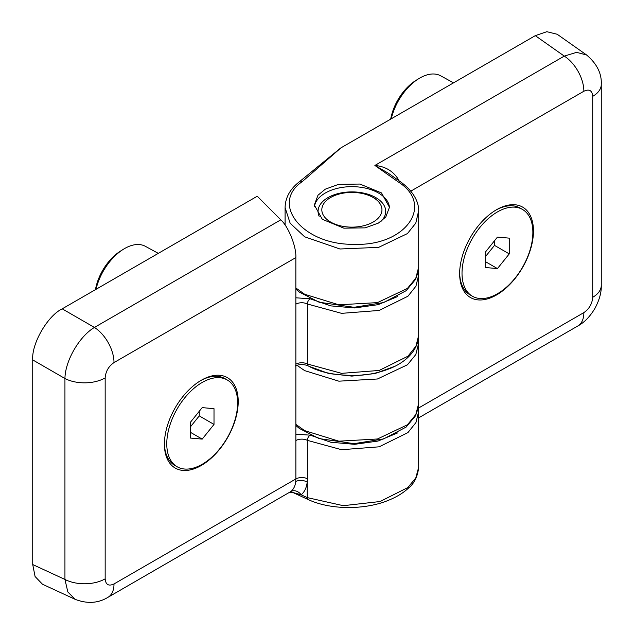 <?xml version="1.0" encoding="UTF-8"?>
<svg xmlns="http://www.w3.org/2000/svg" width="634" height="634" viewBox="0 0 634 634"><rect width="100%" height="100%" fill="white"/><g stroke="black" fill="none" stroke-linecap="round" stroke-linejoin="round"><path stroke-width="0.95" d="M496.557 209.711L496.557 209.711A52.194 30.131 120 0 0 459.65 273.634A52.194 30.131 120 0 0 496.557 294.945A52.194 30.131 120 0 0 533.463 231.022A52.194 30.131 120 0 0 496.557 209.711M389.458 207.809A37.58 21.699 0 0 0 378.458 193.005A37.58 21.699 0 0 0 325.321 193.005A37.58 21.699 0 0 0 314.416 206.708M325.321 189.162L338.572 184.359L359.93 184.05L381.478 192.934L389.466 207.247L385.797 216.979L378.458 223.057L365.208 227.86L343.85 228.169L322.302 219.293L314.313 204.972L317.983 195.24L325.321 189.162M319.164 216.337A33.824 19.527 180 0 1 318.07 211.415A33.824 19.527 180 0 1 327.976 197.61A33.824 19.527 180 0 1 375.803 197.61A33.824 19.527 180 0 1 385.71 211.415A33.824 19.527 180 0 1 380.709 221.631M418.694 417.854L577.812 325.987A29.227 16.872 -120 0 0 583.866 312.61L418.448 408.106M577.812 325.987C584.112 322.651 589.763 316.881 594.763 308.687C599.384 300.144 601.547 292.369 601.27 285.355L601.27 285.355A29.227 16.872 180 0 1 592.711 297.291C592.188 303.797 589.24 308.901 583.866 312.61M601.27 285.355L601.27 84.417A29.227 16.872 180 0 1 592.711 96.344L592.711 297.291M601.27 84.417C601.832 73.584 596.943 63.772 586.601 55L576.599 52.345L564.276 56.101A29.227 16.872 60 0 1 583.866 91.241C589.24 88.744 592.188 90.44 592.711 96.344M586.616 55L557.191 34.26L546.825 31.7L535.278 35.655L340.973 147.833L302.355 181.538C269.387 203.974 303.29 245.413 354.263 244.304C405.467 246.364 434.718 205.178 398.588 182.156A4.176 2.401 -54.8 0 1 400.839 182.053L388.27 173.193L374.884 165.442C384.949 166.417 392.565 170.752 397.732 178.439L398.612 180.484M340.973 147.833L340.498 148.174L340.973 147.833M396.583 179.057A8.353 0.571 155.1 0 1 397.732 178.439M418.686 210.654L415.793 223.12L407.448 233.574L378.656 247.355L339.943 248.996L304.653 236.799L290.166 223.247L285.086 207.627C285.324 197.515 290.19 188.813 299.668 181.53A4.176 2.687 -127.3 0 1 302.355 181.538M201.311 380.241L201.319 380.241A52.194 30.131 120 0 0 201.311 380.241A52.194 30.131 120 0 0 164.412 444.165A52.194 30.131 120 0 0 201.319 465.467A52.194 30.131 120 0 0 238.218 401.544A52.194 30.131 120 0 0 201.319 380.241M280.791 219.839L94.426 327.437C79.274 336.432 65.159 360.889 64.937 378.506L64.937 579.444L67.846 591.99L75.161 599.336L42.478 584.231L35.084 576.528L32.73 564.553L32.73 359.906C31.415 343.802 47.605 315.756 62.211 308.837L257.253 196.231L280.791 219.839C288.43 226.544 296.49 246.745 295.856 257.586L295.856 304.177M418.694 274.974L415.944 286.18L407.939 296.221L379.156 310.446L341.599 313.347L307.347 303.987A8.353 4.818 180 0 0 295.864 304.169L295.872 478.947L114.009 583.946C108.636 586.442 105.688 584.738 105.165 578.834L105.165 377.896C105.688 371.389 108.636 366.278 114.009 362.577L295.856 257.586M62.211 308.837L94.426 327.437A29.227 16.872 60 0 1 114.009 362.577M32.73 359.906L64.937 378.506A29.227 16.872 0 0 0 105.165 377.896M32.73 564.553L64.937 579.444A29.227 16.872 0 0 0 105.165 578.834M75.145 599.336C87.215 603.956 98.151 603.291 107.954 597.323L107.954 597.323A29.227 16.872 -120 0 0 114.009 583.946M107.954 597.323L290.99 491.461C293.708 489.06 295.286 485.771 295.729 481.578L295.872 478.947A8.353 4.818 0 0 1 307.347 478.757L307.189 482.157C306.547 487.704 304.542 491.929 301.174 494.813A8.353 6.617 49.9 0 0 290.99 491.461M295.729 481.578A8.353 5.31 -173.7 0 1 307.189 482.157L307.189 497.595L343.311 505.686L380.067 501.526L407.733 487.609L415.777 477.973L418.694 467.171C417.671 476.554 414.224 483.56 408.367 488.196C403.256 492.943 396.781 496.905 388.951 500.091C367.094 509.498 332.153 510.671 308.227 499.592L308.227 499.592A4.176 2.401 -65.2 0 1 307.189 497.595L301.174 494.813L292.868 492.483L289.643 492.428M373.149 197.507L373.149 197.507A30.06 17.356 180 0 1 373.149 222.051A30.06 17.356 180 0 1 330.631 222.051A30.06 17.356 180 0 1 330.631 197.507A30.06 17.356 180 0 1 373.149 197.507L376.097 199.211L373.149 197.507M453.548 82.84L440.622 75.787A42.256 24.393 120 0 0 419.795 78.053A42.256 24.393 120 0 0 418.551 78.798A42.256 24.393 120 0 0 391.257 118.796M418.551 78.798L415.722 80.566A37.913 21.889 120 0 0 390.695 119.129M158.302 253.362L145.376 246.317A42.256 24.393 120 0 0 124.549 248.576A42.256 24.393 120 0 0 123.305 249.328A42.256 24.393 120 0 0 96.011 289.326M123.305 249.328L120.484 251.096A37.913 21.889 120 0 0 95.449 289.651M472.393 296.229A50.102 28.926 -60 0 1 464.714 256.081A50.102 28.926 -60 0 1 497.444 211.93A50.102 28.926 -60 0 1 522.495 209.45A50.102 28.926 -60 0 1 530.175 249.598A50.102 28.926 -60 0 1 497.444 293.748A50.102 28.926 -60 0 1 472.393 296.229L470.032 294.865A50.102 28.926 -60 0 1 459.658 272.771M495.812 210.155A50.102 28.926 -60 0 1 520.134 208.087L522.495 209.45M509.253 238.146L509.253 253.893L497.444 268.586L485.636 267.532L485.636 251.785L497.444 237.092L509.253 238.146M485.636 256.39L494.488 245.374L509.253 253.893M497.444 268.586L485.636 261.771M494.488 245.374L494.488 240.769M177.148 466.759A50.102 28.926 -60 0 1 169.468 426.611A50.102 28.926 -60 0 1 202.198 382.453A50.102 28.926 -60 0 1 227.249 379.972A50.102 28.926 -60 0 1 234.937 420.12A50.102 28.926 -60 0 1 202.198 464.278A50.102 28.926 -60 0 1 177.148 466.759L174.786 465.396A50.102 28.926 -60 0 1 164.42 443.293M200.566 380.677A50.102 28.926 -60 0 1 224.888 378.609L227.249 379.972M214.007 408.676L214.007 424.423L202.198 439.108L190.39 438.054L190.39 422.307L202.198 407.622L214.007 408.676M190.39 426.92L199.25 415.896L214.007 424.423M202.198 439.108L190.39 432.293M199.25 415.896L199.25 411.292M410.808 191.151L583.866 91.241M535.278 35.655L564.276 56.101L374.884 165.442L398.588 182.156M418.694 342.994L415.817 354.549L407.432 364.78L377.452 378.989L338.857 381.177L304.653 370.628L296.902 365.255M418.369 339.293L418.694 403.359L415.817 414.557L407.432 424.788L377.452 438.99L338.857 441.185L304.653 430.629L295.864 424.368M400.839 182.053L400.839 182.053C415.325 192.649 419.019 204.108 418.694 211.415L418.694 266.985L415.817 278.183L407.432 288.415L377.452 302.624L338.857 304.811L304.653 294.263L295.856 287.987M394.697 366.341L374.9 373.577L351.886 376.105L328.872 373.569L309.075 366.333M397.558 296.577L378.015 304.692L354.62 307.95L330.821 305.881L310.129 298.78A4.176 2.274 117.3 0 0 307.347 303.987L307.347 363.987A8.353 4.818 0 0 0 295.864 364.178M295.864 440.543A8.353 4.818 180 0 1 307.347 440.353L307.347 478.757M418.353 271.114L418.694 335.235C418.083 352.33 402.859 363.757 388.737 368.988C379.948 372.42 370.343 374.52 359.914 375.288C337.724 375.97 320.487 372.84 308.219 365.897A4.176 2.274 117.3 0 1 307.347 363.987L341.599 373.347L379.156 370.454L407.939 356.221L415.944 346.18L418.694 335.243M310.129 298.78L295.856 297.798M418.694 411.347L415.944 422.553L407.939 432.586L379.156 446.819L341.599 449.712L307.347 440.353A4.176 2.274 117.3 0 1 310.129 435.146L295.864 434.163M397.558 432.943L378.015 441.058L354.62 444.323L330.821 442.247L310.129 435.146M285.086 225.038L285.086 207.627M418.694 403.359L418.25 408.074L415.468 415.888L406.18 427.039L383.641 438.918L354.026 443.673L319.14 438.593L299.375 428.465L295.864 425.509M340.609 148.071L299.668 181.53M418.694 266.993L418.25 271.701L415.468 279.523L406.18 290.673L383.641 302.553L354.026 307.3L319.14 302.228L299.375 292.092L295.856 289.136M418.353 407.48L418.694 467.171M308.227 499.592L292.868 492.491M295.175 365.992C299.454 364.106 303.805 364.075 308.219 365.897M330.631 197.507L327.976 199.044"/></g></svg>
